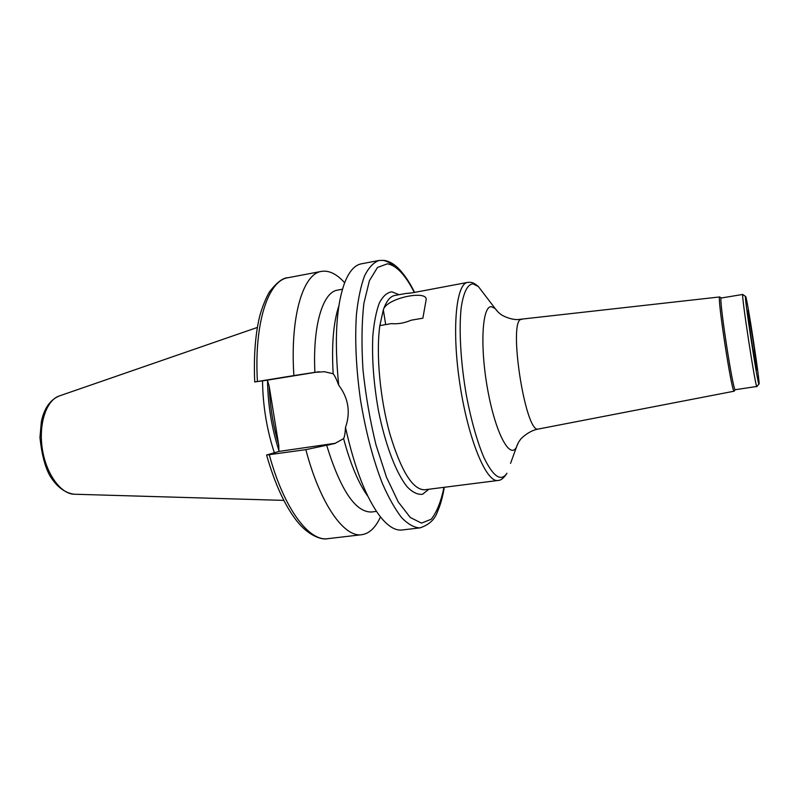 <?xml version="1.0" encoding="UTF-8"?>
<svg xmlns="http://www.w3.org/2000/svg" width="799" height="799" viewBox="0 0 799 799"><rect width="100%" height="100%" fill="white"/><g stroke="black" fill="none" stroke-linecap="round" stroke-linejoin="round"><path stroke-width="1.2" d="M753.137 350.421L754.875 352.739L756.863 369.877L753.837 354.676C750.77 336.449 747.205 310.741 747.694 310.491L747.664 310.711M755.255 355.435L754.176 356.704M754.875 352.739C752.378 334.891 748.403 311.161 747.784 310.501L747.774 310.481M720.039 297.208L719.699 296.968C716.903 296 731.734 392.938 734.111 391.18L734.371 390.861M721.297 297.997L721.207 298.027C718.561 297.148 732.983 391.36 735.24 389.722L756.983 386.446M742.94 294.651L742.74 294.511C741.182 294.332 755.405 387.275 756.833 386.636L756.903 386.676M745.567 296.369L745.507 296.429C744.149 296.359 757.632 384.459 758.91 383.979C760.948 387.845 746.865 295.4 745.567 296.369M484.773 294.941L478.391 286.571L473.018 283.835C467.525 284.274 463.59 292.134 461.233 307.395C458.746 329.168 460.643 362.766 466.466 395.865C471.32 420.953 477.153 441.567 483.984 457.707C493.323 476.793 500.983 481.977 506.956 473.268C503.909 478.042 500.913 480.449 497.957 480.479C486.451 482.916 468.324 439.66 460.014 384.918C451.575 330.207 455.929 283.505 467.645 282.397L412.703 292.754L405.133 293.603L411.575 292.943M385.687 324.594L383.33 309.862C386.187 297.977 428.234 289.588 426.117 299.945L422.861 318.192L411.155 320.209C404.314 323.096 397.722 324.234 391.37 323.615L379.845 325.602C375.9 353.508 379.974 398.511 389.922 434.067C401.188 471.21 412.753 489.777 424.609 489.787L497.957 480.479M405.133 293.603L394.866 295.44C390.192 296.299 386.346 301.103 383.33 309.862L379.845 325.602M414.621 292.394C408.968 281.058 402.996 272.529 396.713 266.806C392.918 263.34 388.733 261.193 384.159 260.364L379.026 260.474L361.258 263.85C354.756 265.058 349.263 271.251 344.788 282.427C336.239 305.518 334.212 339.755 338.686 385.118C348.454 398.152 350.731 412.274 345.498 427.465C354.786 469.043 366.521 498.946 380.714 517.193C388.324 526.511 395.425 530.776 401.987 529.987L419.954 527.889C429.013 524.883 434.856 519.49 437.482 511.7C440.439 505.068 442.706 496.938 444.294 487.29M338.876 305.867C333.413 322.187 331.515 344.808 333.163 373.742C334.721 375.64 336.569 379.435 338.686 385.118M342.481 289.218L337.558 290.127C322.896 292.015 312.559 325.303 314.896 372.344L324.364 371.715L333.163 373.742M344.659 282.756C336.749 273.977 329.028 270.182 321.488 271.38C303.061 273.697 289.987 316.374 293.872 375.58L314.896 372.344M335.53 443.245L278.931 451.425L278.761 445.323L269.153 386.017L267.375 380.144L254.731 381.962L293.872 375.58M345.498 427.465C345.198 433.078 344.559 436.793 343.6 438.631L334.801 443.515L305.847 449.647L266.586 455.04L278.931 451.425M267.375 380.144L319.151 371.735M326.661 445.313C340.584 490.177 355.535 512.409 371.515 511.999L376.489 511.39M305.847 449.647C320.119 504.059 344.179 537.747 361.777 534.701C369.338 533.582 375.57 527.65 380.494 516.913M343.6 438.631C350.511 464.329 358.661 483.645 368.059 496.588M262.521 380.843C262.861 405.682 266.806 429.652 274.337 452.753M267.535 380.664C267.885 404.773 271.67 428.084 278.911 450.616M498.376 312.389L495.11 308.484L491.335 306.716C482.147 305.827 479.799 346.277 487.62 389.353C495.31 432.509 509.652 459.635 516.364 447.37L510.551 463.38M521.907 319.36L521.737 319.38C507.375 317.553 525.362 435.046 538.516 429.003C528.449 430.491 519.43 440.089 520.519 439.51C518.881 441.358 517.492 443.984 516.364 447.37L518.311 442.666M379.026 260.474C373.632 262.382 368.848 267.425 364.654 275.625C360.938 285.613 358.212 298.377 356.484 313.927C354.716 339.605 356.064 368.349 360.529 400.149C365.782 431.82 373.093 459.655 382.451 483.625C388.753 497.947 395.175 509.313 401.707 517.732C408.159 524.304 414.242 527.69 419.954 527.889M393.957 266.247C390.102 262.781 386.346 260.814 382.661 260.354M254.731 381.962C253.663 357.273 255.181 335.91 259.295 317.872C262.342 305.418 268.154 293.443 269.992 291.216C277.053 282.217 283.046 277.722 287.95 277.732C268.314 280.299 253.952 322.836 257.418 381.503M332.774 443.765L328.629 445.033M318.082 371.845L316.863 372.024M414.311 292.454C405.363 274.886 396.384 265.348 387.375 263.83L377.498 267.445L369.398 280.729L363.895 303.33C361.707 322.646 361.408 344.828 362.996 369.867C365.712 395.635 370.067 420.713 376.049 445.083L386.496 477.253L398.252 501.942L410.247 517.442L421.482 523.115L431.19 519.26C436.723 512.329 440.978 501.682 443.974 487.33M399.051 294.691L391.84 291.805C387.106 292.474 382.951 296.169 379.355 302.911C376.209 311.38 374.032 322.436 372.813 336.079C371.815 358.771 373.672 383.51 378.386 410.306C385.208 444.733 396.294 473.577 407.33 487.02C412.783 492.494 417.877 494.901 422.601 494.231L428.823 489.248M257.328 327.45L59.506 395.885C46.512 399.84 38.382 423.63 42.307 448.848C46.102 474.077 60.974 494.341 74.557 494.231L283.795 500.384M269.213 386.426C270.012 406.311 273.148 425.677 278.631 444.524M269.313 454.831C283.885 508.643 309.093 541.832 327.88 538.666C322.057 540.164 308.833 536.129 296.878 521.068C284.913 505.807 274.826 483.814 266.596 455.07M719.749 296.938L517.642 319.58C509.662 319.77 500.843 314.716 501.373 314.696C499.315 313.458 497.228 311.39 495.11 308.484L478.391 286.571C475.175 283.785 472.549 282.367 470.511 282.327L467.645 282.397M734.171 391.19L538.516 429.003M721.207 298.027L719.699 296.968M735.24 389.722L734.111 391.18M721.267 297.997L742.79 294.451M745.507 296.429L742.74 294.511M758.91 383.979L756.833 386.636M287.95 277.732L321.488 271.38M58.886 396.104C50.027 399.989 44.185 408.449 41.378 421.502L39.95 437.512C41.638 453.712 44.824 466.226 49.508 475.055C56.23 486.341 64.359 492.723 73.907 494.211M327.88 538.666L361.777 534.701"/></g></svg>
